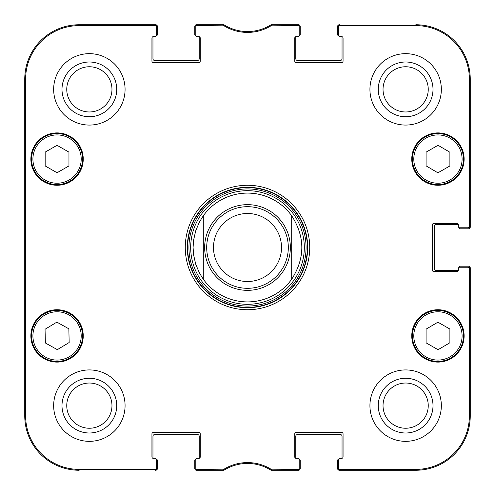 <?xml version="1.0" encoding="UTF-8"?>
<svg xmlns="http://www.w3.org/2000/svg" width="495" height="495" viewBox="0 0 495 495"><rect width="100%" height="100%" fill="white"/><g stroke="black" fill="none" stroke-linecap="round" stroke-linejoin="round"><path stroke-width="0.74" d="M459.366 267.269L459.366 267.226A1.021 1.021 0 0 1 460.387 266.205L468.548 266.205A1.702 1.702 0 0 1 470.25 267.906L470.25 415.837A54.413 54.413 0 0 1 415.837 470.25L339.322 470.25A1.702 1.702 0 0 1 337.621 468.548L337.621 460.387A1.021 1.021 0 0 1 338.642 459.366L338.685 459.366M458.345 270.282A1.361 1.361 0 0 1 458.302 270.623L436.243 270.623A1.702 1.702 0 0 1 434.542 268.927L434.542 226.073A1.702 1.702 0 0 1 436.243 224.377L458.302 224.377A1.361 1.361 0 0 1 458.345 224.718A1.361 1.361 0 0 0 456.984 223.356L433.861 223.356A1.361 1.361 0 0 0 432.5 224.718L432.5 270.282A1.361 1.361 0 0 0 433.861 271.644L456.984 271.644A1.361 1.361 0 0 0 458.345 270.282L458.345 268.587A1.361 1.361 0 0 1 459.707 267.226L468.029 267.226A1.361 1.361 0 0 1 469.39 268.587L469.39 415.837A53.553 53.553 0 0 1 415.837 469.39L340.003 469.39A1.361 1.361 90 0 1 338.642 468.029L338.642 468.889A1.361 1.361 90 0 0 340.003 470.25L415.837 470.25A54.413 54.413 0 0 0 470.25 415.837L470.25 268.587A1.361 1.361 0 0 0 468.889 267.226L468.029 267.226M459.366 227.731L459.366 227.774A1.021 1.021 0 0 0 460.387 228.795L468.548 228.795A1.702 1.702 0 0 0 470.25 227.094L470.25 79.163A54.413 54.413 0 0 0 415.837 24.75A54.413 54.413 0 0 1 470.25 79.163L469.39 79.163L469.39 226.413A1.361 1.361 -0 0 1 468.029 227.774L468.889 227.774A1.361 1.361 0 0 0 470.25 226.413L470.25 79.163M338.685 35.634L338.642 35.634A1.021 1.021 0 0 1 337.621 34.613L337.621 26.452A1.702 1.702 0 0 1 339.322 24.75L340.003 24.75A1.361 1.361 -90 0 0 338.642 26.111L338.642 26.971A1.361 1.361 -90 0 1 340.003 25.61L415.837 25.61A53.553 53.553 0 0 1 469.39 79.163M341.699 36.655A1.361 1.361 0 0 1 342.039 36.698L342.039 58.756A1.702 1.702 0 0 1 340.343 60.458L297.489 60.458A1.702 1.702 0 0 1 295.793 58.756L295.793 36.698A1.361 1.361 0 0 1 296.134 36.655A1.361 1.361 0 0 0 294.772 38.016L294.772 61.139A1.361 1.361 0 0 0 296.134 62.5L341.699 62.5A1.361 1.361 0 0 0 343.06 61.139L343.06 38.016A1.361 1.361 0 0 0 341.699 36.655L340.003 36.655A1.361 1.361 0 0 1 338.642 35.294L338.642 26.971M299.147 35.634L299.19 35.634A1.021 1.021 0 0 0 300.211 34.613L300.211 26.452A1.702 1.702 0 0 0 298.51 24.75L271.062 24.75A44.21 44.21 0 0 1 223.938 24.75L196.49 24.75A1.702 1.702 0 0 0 194.789 26.452L194.789 34.613A1.021 1.021 0 0 0 195.81 35.634L195.853 35.634M198.866 36.655A1.361 1.361 0 0 1 199.207 36.698L199.207 58.756A1.702 1.702 0 0 1 197.511 60.458L154.657 60.458A1.702 1.702 0 0 1 152.961 58.756L152.961 36.698A1.361 1.361 0 0 1 153.302 36.655A1.361 1.361 0 0 0 151.94 38.016L151.94 61.139A1.361 1.361 0 0 0 153.302 62.5L198.866 62.5A1.361 1.361 0 0 0 200.228 61.139L200.228 38.016A1.361 1.361 0 0 0 198.866 36.655L197.171 36.655A1.361 1.361 0 0 1 195.81 35.294L195.81 26.971A1.361 1.361 -90 0 1 197.171 25.61L224.012 25.808A45.07 45.07 0 0 0 270.988 25.808L297.829 25.61A1.361 1.361 -90 0 1 299.19 26.971L299.19 26.111A1.361 1.361 -90 0 0 297.829 24.75L270.734 24.954A44.21 44.21 0 0 1 224.266 24.954L197.171 24.75A1.361 1.361 -90 0 0 195.81 26.111L195.81 26.971M156.315 35.634L156.358 35.634A1.021 1.021 0 0 0 157.379 34.613L157.379 26.452A1.702 1.702 0 0 0 155.678 24.75L79.163 24.75A54.413 54.413 0 0 0 24.75 79.163A54.413 54.413 0 0 1 79.163 24.75L79.163 25.61L154.997 25.61A1.361 1.361 -90 0 1 156.358 26.971L156.358 26.111A1.361 1.361 -90 0 0 154.997 24.75L79.163 24.75M24.75 415.837L24.75 79.163L24.75 415.837A54.413 54.413 0 0 0 79.163 470.25A54.413 54.413 0 0 1 24.75 415.837L25.61 415.837L25.61 79.163A53.553 53.553 0 0 1 79.163 25.61M156.315 459.366L156.358 459.366A1.021 1.021 0 0 1 157.379 460.387L157.379 468.548A1.702 1.702 0 0 1 155.678 470.25L154.997 470.25A1.361 1.361 90 0 0 156.358 468.889L156.358 468.029A1.361 1.361 90 0 1 154.997 469.39L79.163 469.39A53.553 53.553 0 0 1 25.61 415.837M153.302 458.345A1.361 1.361 0 0 1 152.961 458.302L152.961 436.243A1.702 1.702 0 0 1 154.657 434.542L197.511 434.542A1.702 1.702 0 0 1 199.207 436.243L199.207 458.302A1.361 1.361 0 0 1 198.866 458.345A1.361 1.361 0 0 0 200.228 456.984L200.228 433.861A1.361 1.361 0 0 0 198.866 432.5L153.302 432.5A1.361 1.361 0 0 0 151.94 433.861L151.94 456.984A1.361 1.361 0 0 0 153.302 458.345L154.997 458.345A1.361 1.361 0 0 1 156.358 459.707L156.358 468.029M195.853 459.366L195.81 459.366A1.021 1.021 0 0 0 194.789 460.387L194.789 468.548A1.702 1.702 0 0 0 196.49 470.25L223.938 470.25A44.21 44.21 0 0 1 271.062 470.25L298.51 470.25A1.702 1.702 0 0 0 300.211 468.548L300.211 460.387A1.021 1.021 0 0 0 299.19 459.366L299.147 459.366M296.134 458.345A1.361 1.361 0 0 1 295.793 458.302L295.793 436.243A1.702 1.702 0 0 1 297.489 434.542L340.343 434.542A1.702 1.702 0 0 1 342.039 436.243L342.039 458.302A1.361 1.361 0 0 1 341.699 458.345A1.361 1.361 0 0 0 343.06 456.984L343.06 433.861A1.361 1.361 0 0 0 341.699 432.5L296.134 432.5A1.361 1.361 0 0 0 294.772 433.861L294.772 456.984A1.361 1.361 0 0 0 296.134 458.345L297.829 458.345A1.361 1.361 0 0 1 299.19 459.707L299.19 468.029A1.361 1.361 90 0 1 297.829 469.39L270.988 469.192A45.07 45.07 0 0 0 224.012 469.192L197.171 469.39A1.361 1.361 90 0 1 195.81 468.029L195.81 468.889A1.361 1.361 90 0 0 197.171 470.25L224.266 470.046A44.21 44.21 0 0 1 270.734 470.046L297.829 470.25A1.361 1.361 90 0 0 299.19 468.889L299.19 468.029M291.71 215.783C305.192 236.926 305.192 258.074 291.71 279.217L291.71 215.783L291.71 279.217A54.413 54.413 0 0 1 203.29 279.217L199.466 273.061L195.698 264.163L193.57 254.733L193.087 247.5L193.57 240.267L195.698 230.837L199.466 221.939L203.29 215.783L203.29 279.217L203.29 215.783A54.413 54.413 0 0 1 291.71 215.783A54.413 54.413 0 0 0 203.29 215.783A54.413 54.413 0 0 1 291.71 215.783M213.494 247.5A34.007 34.007 0 0 1 264.503 218.047A34.007 34.007 0 0 1 264.503 276.953A34.007 34.007 0 0 1 213.494 247.5A34.007 34.007 0 0 1 264.503 218.047A34.007 34.007 0 0 1 264.503 276.953A34.007 34.007 0 0 1 213.494 247.5A34.007 34.007 0 0 1 264.503 218.047A34.007 34.007 0 0 1 264.503 276.953A34.007 34.007 0 0 1 213.494 247.5A34.007 34.007 0 0 1 264.503 218.047A34.007 34.007 0 0 1 264.503 276.953A34.007 34.007 0 0 1 213.494 247.5M206.693 247.5A40.807 40.807 0 0 1 267.906 212.157A40.807 40.807 0 0 1 267.906 282.843A40.807 40.807 0 0 1 206.693 247.5M340.003 458.345L341.699 458.345L340.003 458.345A1.361 1.361 0 0 0 338.642 459.707L338.642 468.029M458.345 226.413L458.345 224.718L458.345 226.413A1.361 1.361 0 0 0 459.707 227.774L468.029 227.774M297.829 36.655L296.134 36.655L297.829 36.655A1.361 1.361 0 0 0 299.19 35.294L299.19 26.971M154.997 36.655L153.302 36.655L154.997 36.655A1.361 1.361 0 0 0 156.358 35.294L156.358 26.971M197.171 458.345L198.866 458.345L197.171 458.345A1.361 1.361 0 0 0 195.81 459.707L195.81 468.029M83.24 159.081A26.186 26.186 0 0 1 43.962 181.758A26.186 26.186 0 0 1 43.962 136.403A26.186 26.186 0 0 1 83.24 159.081M464.131 159.081A26.186 26.186 0 0 1 424.852 181.758A26.186 26.186 0 0 1 424.852 136.403A26.186 26.186 0 0 1 464.131 159.081M464.131 335.919A26.186 26.186 0 0 1 424.852 358.597A26.186 26.186 0 0 1 424.852 313.242A26.186 26.186 0 0 1 464.131 335.919M83.24 335.919A26.186 26.186 0 0 1 43.962 358.597A26.186 26.186 0 0 1 43.962 313.242A26.186 26.186 0 0 1 83.24 335.919M125.074 89.366A35.708 35.708 0 0 1 71.509 120.291A35.708 35.708 0 0 1 71.509 58.441A35.708 35.708 0 0 1 125.074 89.366M441.342 89.366A35.708 35.708 0 0 1 387.783 120.291A35.708 35.708 0 0 1 387.783 58.441A35.708 35.708 0 0 1 441.342 89.366M441.342 405.634A35.708 35.708 0 0 1 387.783 436.559A35.708 35.708 0 0 1 387.783 374.709A35.708 35.708 0 0 1 441.342 405.634M125.074 405.634A35.708 35.708 0 0 1 71.509 436.559A35.708 35.708 0 0 1 71.509 374.709A35.708 35.708 0 0 1 125.074 405.634M185.266 247.5A62.234 62.234 0 0 0 278.617 301.393A62.234 62.234 0 0 0 278.617 193.607A62.234 62.234 0 0 0 185.266 247.5M66.757 89.366A22.603 22.603 0 0 1 100.664 69.789A22.603 22.603 0 0 1 100.664 108.943A22.603 22.603 0 0 1 66.757 89.366M66.757 405.634A22.603 22.603 0 0 1 100.664 386.057A22.603 22.603 0 0 1 100.664 425.211A22.603 22.603 0 0 1 66.757 405.634M383.031 405.634A22.603 22.603 0 0 1 416.939 386.057A22.603 22.603 0 0 1 416.939 425.211A22.603 22.603 0 0 1 383.031 405.634M383.031 89.366A22.603 22.603 0 0 1 416.939 69.789A22.603 22.603 0 0 1 416.939 108.943A22.603 22.603 0 0 1 383.031 89.366M426.09 342.849L426.09 329.132L437.92 322.189L449.893 329.051L449.893 342.763L438.063 349.705L426.09 342.849M450.617 313.787A25.505 25.505 0 0 0 412.44 336.006A25.505 25.505 0 0 0 450.772 357.965A25.505 25.505 0 0 0 450.617 313.787M449.943 314.969A24.144 24.144 0 0 0 413.795 336.006A24.144 24.144 0 0 0 450.085 356.79A24.144 24.144 0 0 0 449.943 314.969A24.144 24.144 0 0 1 450.085 356.79A24.144 24.144 0 0 1 413.795 336.006A24.144 24.144 0 0 1 449.943 314.969M68.96 165.924L57.055 172.743L45.156 165.924L45.156 152.126L57.055 145.307L68.96 152.126L68.96 165.924M31.55 159.081A25.505 25.505 0 0 0 69.807 181.17A25.505 25.505 0 0 0 69.807 136.991A25.505 25.505 0 0 0 31.55 159.081M437.92 172.811L426.09 165.868L426.09 152.151L438.063 145.295L449.893 152.237L449.893 165.949L437.92 172.811M425.267 136.948A25.505 25.505 0 0 0 425.112 181.127A25.505 25.505 0 0 0 463.45 159.167A25.505 25.505 0 0 0 425.267 136.948M425.941 138.13A24.144 24.144 0 0 0 425.799 179.951A24.144 24.144 0 0 0 462.089 159.161A24.144 24.144 0 0 0 425.941 138.13A24.144 24.144 0 0 1 462.089 159.161A24.144 24.144 0 0 1 425.799 179.951A24.144 24.144 0 0 1 425.941 138.13M57.34 349.649L45.361 342.973L45.051 329.262L56.869 322.134L68.855 328.81L69.158 342.521L57.34 349.649M43.888 314.078A25.505 25.505 0 0 0 44.723 358.244A25.505 25.505 0 0 0 82.56 335.437A25.505 25.505 0 0 0 43.888 314.078M247.5 304.314A56.814 56.814 0 0 0 296.703 219.093A56.814 56.814 0 0 0 198.297 219.093A56.814 56.814 0 0 0 247.5 304.314M247.5 301.913A54.413 54.413 0 0 0 291.71 279.217A54.413 54.413 0 0 1 203.29 279.217A54.413 54.413 0 0 0 247.5 301.913M25.035 179.487L25.035 131.874L25.332 179.487M25.035 363.126L25.035 315.513L25.332 363.126M24.83 247.5L25.14 282.855L25.356 222.812L25.14 212.188L24.83 247.5M61.999 89.366A27.367 27.367 0 0 0 103.047 113.064A27.367 27.367 0 0 0 103.047 65.668A27.367 27.367 0 0 0 61.999 89.366M61.999 405.634A27.367 27.367 0 0 0 103.047 429.332A27.367 27.367 0 0 0 103.047 381.936A27.367 27.367 0 0 0 61.999 405.634M378.267 405.634A27.367 27.367 0 0 0 419.321 429.332A27.367 27.367 0 0 0 419.321 381.936A27.367 27.367 0 0 0 378.267 405.634M378.267 89.366A27.367 27.367 0 0 0 419.321 113.064A27.367 27.367 0 0 0 419.321 65.668A27.367 27.367 0 0 0 378.267 89.366M187.308 247.5A60.192 60.192 0 0 1 277.596 195.37A60.192 60.192 0 0 1 277.596 299.63A60.192 60.192 0 0 1 187.308 247.5M223.307 25.61L223.548 24.75L224.266 24.954L224.012 25.808M271.693 469.39L271.452 470.25L270.734 470.046L270.988 469.192M204.652 247.5A42.848 42.848 0 0 1 268.927 210.394A42.848 42.848 0 0 1 268.927 284.606A42.848 42.848 0 0 1 204.652 247.5M32.911 159.081A24.144 24.144 0 0 1 69.133 138.167A24.144 24.144 0 0 1 69.133 179.988A24.144 24.144 0 0 1 32.911 159.081M44.593 315.241A24.144 24.144 0 0 1 81.199 335.462A24.144 24.144 0 0 1 45.379 357.056A24.144 24.144 0 0 1 44.593 315.241M247.5 307.395A59.895 59.895 0 0 0 299.37 217.553A59.895 59.895 0 0 0 195.63 217.553A59.895 59.895 0 0 0 247.5 307.395M247.5 306.058A58.559 58.559 0 0 0 298.213 218.221A58.559 58.559 0 0 0 196.787 218.221A58.559 58.559 0 0 0 247.5 306.058M24.75 79.163L25.61 79.163M224.266 470.046L224.012 469.192M223.307 469.39L223.548 470.25M197.171 25.61L197.171 24.75M270.734 24.954L270.988 25.808M271.693 25.61L271.452 24.75M297.829 24.75L297.829 25.61M197.171 470.25L197.171 469.39M154.997 469.39L154.997 470.25M297.829 469.39L297.829 470.25M340.003 470.25L340.003 469.39M469.39 268.587L470.25 268.587M470.25 415.837L469.39 415.837M470.25 226.413L469.39 226.413M340.003 25.61L340.003 24.75M154.997 24.75L154.997 25.61M415.837 470.25L415.837 469.39M415.837 24.75L415.837 25.61M79.163 470.25L79.163 469.39"/></g></svg>
